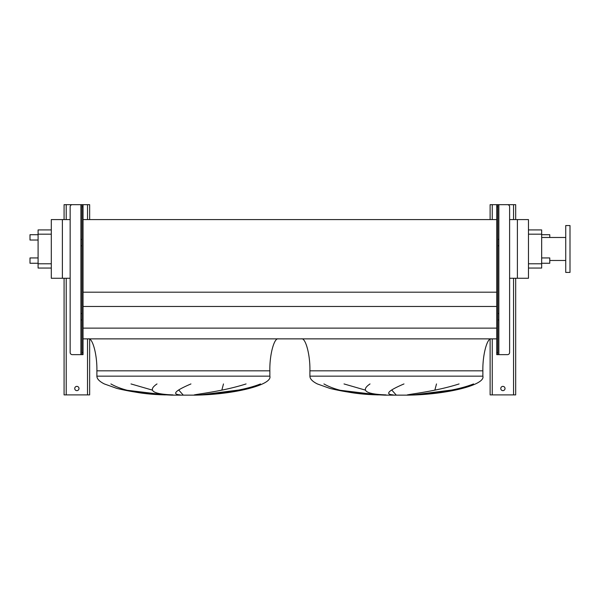 <?xml version="1.0" encoding="UTF-8"?>
<svg xmlns="http://www.w3.org/2000/svg" width="600" height="600" viewBox="0 0 600 600"><rect width="100%" height="100%" fill="white"/><g stroke="black" fill="none" stroke-linecap="round" stroke-linejoin="round"><path stroke-width="0.9" d="M505.028 388.507A2.13 2.13 0 0 0 502.897 386.377A2.13 2.13 0 0 0 500.768 388.507A2.13 2.13 0 0 0 502.897 390.638A2.13 2.13 0 0 0 505.028 388.507M515.678 219.585L515.678 204.675L497.79 204.675L497.79 206.805L496.725 206.805L496.725 204.675L490.118 204.675L490.118 219.585M490.118 339.24L490.118 394.897L515.678 394.897L515.678 278.272M497.79 239.4L498.855 239.4L498.855 245.79L497.79 245.79M497.79 313.53L498.855 313.53L498.855 319.92L497.79 319.92M498.855 239.4L498.855 204.675L507.48 204.675A2.13 2.13 0 0 1 509.61 206.805L509.61 352.507A2.13 2.13 0 0 1 507.48 354.638L496.725 354.638L496.725 352.507L497.79 352.507L497.79 354.638M496.725 206.805L496.725 352.507M497.79 206.805L497.79 352.507M496.725 204.675L497.79 204.675M78.998 388.507A2.13 2.13 0 0 0 76.867 386.377A2.13 2.13 0 0 0 74.73 388.507A2.13 2.13 0 0 0 76.867 390.638A2.13 2.13 0 0 0 78.998 388.507M89.648 219.585L89.648 204.675L83.04 204.675L83.04 206.805L81.975 206.805L81.975 204.675L64.08 204.675L64.08 219.585M64.08 278.272L64.08 394.897L89.648 394.897L89.648 339.24M278.377 338.873C274.163 337.447 269.475 355.02 269.858 370.83L269.858 376.155C272.64 384.847 234.33 394.582 195.097 395.145L171.645 395.145L156.833 394.403C143.31 393.6 129.983 391.597 116.835 388.403L104.34 383.94C99.405 381.457 96.922 378.862 96.885 376.155L96.885 370.83C97.267 355.02 92.58 337.447 88.365 338.873M131.002 383.94L152.288 390.097M183.06 394.897L178.808 390.097M223.478 383.94L221.843 390.097M200.498 394.897L238.237 390.097M110.903 383.94C122.73 390.653 140.91 394.312 165.435 394.897L125.685 390.097M491.4 338.873C487.178 337.447 482.498 355.02 482.873 370.83L482.873 376.155C485.662 384.847 447.345 394.582 408.112 395.145L384.668 395.145L369.847 394.403C356.332 393.6 342.998 391.597 329.858 388.403L317.362 383.94C312.42 381.457 309.938 378.862 309.907 376.155L309.907 370.83C310.29 355.02 305.603 337.447 301.388 338.873M344.017 383.94L365.303 390.097M396.075 394.897L391.822 390.097M436.5 383.94L434.865 390.097M413.52 394.897L451.252 390.097M323.918 383.94C335.752 390.653 353.925 394.312 378.45 394.897L338.707 390.097M38.093 257.933L30 257.933L30 263.257L38.093 263.257M38.093 234.712L30 234.712L30 240.038L38.093 240.038M549.765 237.48L549.765 234.712L541.665 234.712M541.665 257.933L549.765 257.933L549.765 263.257L541.665 263.257M570 272.415L570 225.548L565.74 225.548L565.74 272.415L570 272.415M565.74 237.48L541.665 237.48M565.74 260.483L549.765 260.483M528.465 229.92L541.665 229.92L541.665 268.05L528.465 268.05M403.972 383.94C388.207 390.653 384.638 394.312 393.248 394.897M386.002 394.897C365.707 394.155 360.382 390.502 370.013 383.94M473.55 383.94C454.71 391.342 428.857 393.623 412.388 394.897M407.295 394.897C413.115 393.705 437.28 390.952 459.09 383.94M509.61 278.272L528.465 278.272L528.465 219.585L509.61 219.585M83.04 338.873L496.725 338.873M83.04 328.125L496.725 328.125M83.04 306.465L496.725 306.465M83.04 292.192L496.725 292.192M70.155 278.272L62.377 278.272L62.377 219.585L70.155 219.585M83.04 219.585L496.725 219.585M62.377 219.585L51.3 219.585L51.3 278.272L62.377 278.272M517.388 278.272L517.388 219.585M51.3 268.05L38.093 268.05L38.093 229.92L51.3 229.92M260.528 383.94C241.688 391.342 215.843 393.623 199.365 394.897M194.272 394.897C200.093 393.705 224.257 390.952 246.075 383.94M190.95 383.94C175.192 390.653 171.615 394.312 180.225 394.897M172.98 394.897C152.692 394.155 147.368 390.502 156.998 383.94M81.975 313.53L80.91 313.53L80.91 319.92L81.975 319.92M81.975 239.4L80.91 239.4L80.91 245.79L81.975 245.79M83.04 206.805L83.04 354.638L72.285 354.638A2.13 2.13 0 0 1 70.155 352.507L70.155 206.805A2.13 2.13 0 0 1 72.285 204.675L80.91 204.675L80.91 239.4M81.975 354.638L81.975 352.507L83.04 352.507M81.975 206.805L81.975 352.507M81.975 204.675L83.04 204.675M492.248 204.675L492.248 219.585M492.248 338.873L492.248 394.897M513.548 204.675L513.548 219.585M513.548 278.272L513.548 394.897M498.855 245.79L498.855 313.53M498.855 319.92L498.855 354.638M66.21 204.675L66.21 219.585M66.21 278.272L66.21 394.897M87.517 204.675L87.517 219.585M87.517 338.873L87.517 394.897M269.858 376.155L96.885 376.155M269.858 370.83L96.885 370.83M482.873 376.155L309.907 376.155M482.873 370.83L309.907 370.83M541.665 234.18L528.465 234.18M541.665 263.79L528.465 263.79M38.093 263.79L51.3 263.79M38.093 234.18L51.3 234.18M80.91 245.79L80.91 313.53M80.91 319.92L80.91 354.638"/></g></svg>

